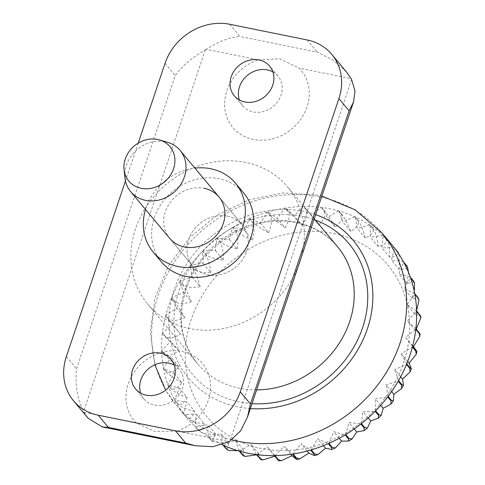 <?xml version="1.0" encoding="UTF-8"?>
<svg xmlns="http://www.w3.org/2000/svg" width="485" height="485" viewBox="0 0 485 485"><rect width="100%" height="100%" fill="white"/><g stroke="black" fill="none" stroke-linecap="round" stroke-linejoin="round"><path stroke-width="0.36" stroke-dasharray="2.42 1.82" d="M298.536 265.404A91.222 79.861 140.1 0 1 189.653 328.545A91.222 79.861 140.1 0 1 147.616 303.98A91.222 79.861 140.1 0 1 147.713 204.628A91.222 79.861 140.1 0 1 245.568 162.402A91.222 79.861 140.1 0 1 287.599 186.967A91.222 79.861 140.1 0 1 300.761 258.796M124.96 178.019A32.198 28.185 140.1 0 1 165.27 141.735A32.198 28.185 140.1 0 1 167.658 142.329M227.477 216.158A32.198 28.185 140.1 0 1 242.312 224.828A32.198 28.185 140.1 0 1 242.276 259.893A32.198 28.185 140.1 0 1 207.744 274.795A32.198 28.185 140.1 0 1 192.909 266.126A32.198 28.185 140.1 0 1 192.939 231.06A32.198 28.185 140.1 0 1 227.477 216.158A32.198 28.185 -39.9 0 0 192.939 231.06A32.198 28.185 -39.9 0 0 192.909 266.126A32.198 28.185 -39.9 0 0 207.744 274.795A32.198 28.185 -39.9 0 0 242.276 259.893A32.198 28.185 -39.9 0 0 242.312 224.828A32.198 28.185 -39.9 0 0 227.477 216.158M392.056 244.998A134.151 117.449 -39.9 0 0 383.296 235.746L386.624 239.729C388.867 243.549 389.916 249.405 389.77 257.292C396.293 256.365 398.882 254.479 397.536 251.642M386.181 239.317L382.853 235.334A134.151 117.449 -39.9 0 0 370.097 225.295L373.42 229.272C375.814 233.079 377.451 238.887 378.336 246.689C384.908 244.755 387.521 242.294 386.181 239.317A134.151 117.449 140.1 0 1 386.624 239.729M372.916 228.938L369.588 224.955A134.151 117.449 -39.9 0 0 355.244 216.995L358.573 220.972C361.107 224.749 363.332 230.423 365.247 237.996C371.716 235.073 374.268 232.054 372.916 228.938A134.151 117.449 140.1 0 1 373.42 229.272M358.009 220.717L354.687 216.734A134.151 117.449 -39.9 0 0 339.051 211.011L342.38 214.994C345.053 218.717 347.848 224.179 350.77 231.381C356.99 227.526 359.403 223.967 358.009 220.717A134.151 117.449 140.1 0 1 358.573 220.972M341.773 214.825L338.445 210.842A134.151 117.449 -39.9 0 0 330.243 208.871A134.151 117.449 -39.9 0 0 321.84 207.477L325.168 211.46C327.975 215.11 331.322 220.287 335.202 226.992C341.028 222.257 343.216 218.201 341.773 214.825A134.151 117.449 140.1 0 1 342.38 214.994M399.04 254.389L399.313 269.593L405.575 268.823L407.133 266.216M408.479 272.297L406.776 283.331L414.22 282.027M414.275 291.267L412.001 298.239L418.755 298.821M416.603 310.642L414.887 314.001L420.707 316.226M416.239 329.079L415.378 330.303L420.083 333.91M277.62 459.592L275.171 456.021L274.807 456.227M260.875 459.616L258.82 453.942L256.595 454.809M335.202 226.992L327.314 217.565L321.84 207.477M338.445 210.842L327.314 217.565M303.962 206.458L318.851 224.913L303.962 206.458A134.151 117.449 -39.9 0 1 321.203 207.398L310.964 215.485M318.851 224.913C324.156 219.378 326.047 214.867 324.532 211.375L321.203 207.398M275.171 456.021L267.29 446.588L274.292 455.615M257.05 454.675L267.29 446.588M290.794 454.342L284.083 446.315L292.473 454.099M274.946 455.603L284.083 446.315M307.12 451.044L300.979 443.696L310.582 450.074M293.128 453.996L300.979 443.696M323.392 445.666L317.633 438.779L328.26 443.636M311.231 449.886L317.633 438.779M339.221 438.27L333.71 431.674L345.138 434.893M328.885 443.357L333.71 431.674M354.262 428.964L348.879 422.52L360.876 424.048M345.726 434.542L348.879 422.52M368.188 417.918L362.828 411.504L375.154 411.304M361.416 423.617L362.828 411.504M380.719 405.357L375.281 398.846L387.679 396.924M375.639 410.813L375.281 398.846M391.607 391.547L385.975 384.811L398.197 381.204M388.091 396.378L385.975 384.811M400.652 376.796L394.699 369.679L406.497 364.465M398.537 380.616L394.699 369.679M407.709 361.458L401.277 353.759L412.408 347.042M406.751 363.847L401.277 353.759M412.699 345.914L405.569 337.384L415.809 329.297M412.577 346.405L405.569 337.384M415.378 330.303L407.491 320.87L416.627 311.582M415.881 328.654L407.491 320.87M414.887 314.001L407.006 304.568L414.857 294.268M416.609 310.952L407.006 304.568M412.001 298.239L404.12 288.805L410.522 277.699M414.742 293.655L404.12 288.805M406.776 283.331L398.894 273.904L403.72 262.221M410.322 277.123L398.894 273.904M399.313 269.593L391.431 260.16L394.578 248.138M403.429 261.688L391.431 260.16M389.77 257.292L381.883 247.865L383.296 235.746M394.208 247.665L381.883 247.865M378.336 246.689L370.455 237.256L370.097 225.295M382.853 235.334L370.455 237.256M365.247 237.996L357.366 228.562L355.244 216.995M369.588 224.955L357.366 228.562M350.77 231.381L342.889 221.954L339.051 211.011M354.687 216.734L342.889 221.954M302.058 225.185C306.72 218.947 308.242 214.037 306.635 210.448L303.307 206.471L294.171 215.758L285.78 207.974L289.108 211.951L302.058 225.185L294.171 215.758M285.162 227.811C289.072 220.978 290.169 215.728 288.454 212.054L285.125 208.077L277.274 218.377L267.671 211.993L270.994 215.977C274.146 219.323 278.869 223.27 285.162 227.811L277.274 218.377M268.502 232.721C271.57 225.422 272.182 219.899 270.351 216.164L267.023 212.187L260.621 223.288L249.993 218.438L253.322 222.421C256.559 225.64 261.615 229.078 268.502 232.721L260.621 223.288M252.43 239.826C254.57 232.188 254.661 226.477 252.697 222.694L249.369 218.717L244.543 230.393L233.115 227.174L236.444 231.157C239.742 234.243 245.07 237.135 252.43 239.826L244.543 230.393M237.262 248.981C238.426 241.148 237.959 235.322 235.856 231.509L232.527 227.532L229.375 239.554L217.377 238.026L220.705 242.003C224.052 244.955 229.569 247.283 237.262 248.981L229.375 239.554M223.312 260.002C223.458 252.109 222.409 246.253 220.166 242.433L216.837 238.45L215.425 250.569L203.1 250.769L206.428 254.746C209.805 257.559 215.431 259.305 223.312 260.002L215.425 250.569M210.86 272.655C209.975 264.852 208.338 259.051 205.943 255.243L202.621 251.26L202.979 263.228L190.575 265.149L193.903 269.126C197.28 271.794 202.936 272.97 210.86 272.655L202.979 263.228M200.166 286.696C198.25 279.124 196.019 273.449 193.485 269.672L190.162 265.695L192.278 277.262L180.056 280.87L183.385 284.847C186.749 287.375 192.339 287.987 200.166 286.696L192.278 277.262M191.436 301.822C188.519 294.619 185.719 289.157 183.045 285.435L179.717 281.452L183.554 292.394L171.757 297.608L175.085 301.585C178.413 303.98 183.863 304.059 191.436 301.822L183.554 292.394M184.864 317.742C180.984 311.037 177.637 305.859 174.83 302.203L171.502 298.226L176.976 308.308L165.846 315.026L169.174 319.009C172.448 321.282 177.68 320.858 184.864 317.742L176.976 308.308M180.565 334.123L165.682 315.662L172.684 324.689L162.445 332.777L165.773 336.754C168.974 338.912 173.909 338.039 180.565 334.123L172.684 324.689M178.644 350.631L165.7 337.396L162.372 333.419L170.762 341.197L161.626 350.485L164.948 354.468C168.065 356.53 172.63 355.25 178.644 350.631L170.762 341.197M179.135 366.933C172.842 362.392 168.119 358.445 164.967 355.099L161.644 351.122L171.247 357.5L163.396 367.8L166.725 371.783C169.732 373.759 173.866 372.14 179.135 366.933L171.247 357.5M182.02 382.695C175.133 379.052 170.071 375.614 166.834 372.395L163.512 368.412L174.133 373.268L167.731 384.369L171.06 388.352C173.945 390.261 177.601 388.376 182.02 382.695L174.133 373.268M187.246 397.603C179.887 394.905 174.564 392.019 171.26 388.928L167.937 384.951L179.365 388.17L174.533 399.852L177.862 403.829C180.62 405.696 183.748 403.617 187.246 397.603L179.365 388.17M194.709 411.341C187.016 409.637 181.499 407.315 178.153 404.363L174.824 400.386L186.822 401.907L183.676 413.929L186.998 417.912C189.617 419.749 192.187 417.555 194.709 411.341L186.822 401.907M204.252 423.641C196.37 422.944 190.744 421.198 187.368 418.391L184.045 414.408L196.37 414.208L194.958 426.327L198.583 430.625L195.4 426.733L207.804 424.811L208.156 436.779L212.157 441.386L215.686 434.245C207.762 434.56 202.106 433.384 198.729 430.716A134.151 117.449 140.1 0 1 198.286 430.304C200.76 432.129 202.748 429.91 204.252 423.641L196.37 414.208M215.686 434.245L207.804 424.811M227.289 449.88L228.774 442.938L212.885 441.865L208.665 437.112L220.887 433.511L223.009 445.078M228.774 442.938L220.887 433.511M243.646 455.979L243.252 449.553L238.074 450.729M243.252 449.553L235.364 440.119L239.202 451.056M223.573 445.333L235.364 440.119M258.82 453.942L250.939 444.509L256.413 454.59M239.808 451.226L250.939 444.509M303.307 206.471A134.151 117.449 -39.9 0 0 285.78 207.974M285.125 208.077A134.151 117.449 -39.9 0 0 267.671 211.993M267.023 212.187A134.151 117.449 -39.9 0 0 249.993 218.438M249.369 218.717A134.151 117.449 -39.9 0 0 233.115 227.174M232.527 227.532A134.151 117.449 -39.9 0 0 217.377 238.026M216.837 238.45A134.151 117.449 -39.9 0 0 203.1 250.769M202.621 251.26A134.151 117.449 -39.9 0 0 190.575 265.149M190.162 265.695A134.151 117.449 -39.9 0 0 180.056 280.87M179.717 281.452A134.151 117.449 -39.9 0 0 171.757 297.608M171.502 298.226A134.151 117.449 -39.9 0 0 165.846 315.026M165.682 315.662A134.151 117.449 -39.9 0 0 162.445 332.777M162.372 333.419A134.151 117.449 -39.9 0 0 161.626 350.485M161.644 351.122A134.151 117.449 -39.9 0 0 163.396 367.8M163.512 368.412A134.151 117.449 -39.9 0 0 167.731 384.369M167.937 384.951A134.151 117.449 -39.9 0 0 174.533 399.852M174.824 400.386A134.151 117.449 -39.9 0 0 183.676 413.929M184.045 414.408A134.151 117.449 -39.9 0 0 186.198 417.076A134.151 117.449 -39.9 0 0 194.958 426.327M195.4 426.733A134.151 117.449 -39.9 0 0 208.156 436.779M208.665 437.112A134.151 117.449 -39.9 0 0 222.209 444.709M174.23 365.12A23.074 20.2 140.1 0 1 179.323 369.315A23.074 20.2 140.1 0 1 179.298 394.444A23.074 20.2 140.1 0 1 154.551 405.127A23.074 20.2 140.1 0 1 143.918 398.912A23.074 20.2 140.1 0 1 140.698 393.153M272.903 71.932A23.074 20.2 140.1 0 1 277.996 76.121A23.074 20.2 140.1 0 1 277.972 101.25A23.074 20.2 140.1 0 1 253.218 111.932A23.074 20.2 140.1 0 1 242.585 105.718A23.074 20.2 140.1 0 1 239.366 99.958M229.781 24.274L240.002 36.496C230.145 37.024 218.899 41.286 206.252 49.294L258.275 59.837A44.541 38.994 -39.9 0 0 224.676 101.753A44.541 38.994 -39.9 0 0 253.297 139.438A44.541 38.994 -39.9 0 0 302.003 117.418A44.541 38.994 -39.9 0 0 299.106 68.112L351.128 78.655M258.275 59.837L280.015 58.824L299.106 68.112M176.946 431.11L154.624 431.432L136.109 422.841A44.541 38.994 -39.9 0 1 133.217 373.529A44.541 38.994 -39.9 0 1 181.923 351.516A44.541 38.994 -39.9 0 1 210.538 389.2A44.541 38.994 -39.9 0 1 176.946 431.11L228.962 441.653M161.469 261.979A53.659 46.978 140.1 0 1 161.523 203.536A53.659 46.978 140.1 0 1 219.087 178.704A53.659 46.978 140.1 0 1 243.809 193.151M145.518 209.429A53.659 46.978 140.1 0 1 194.921 168.131M169.623 238.268L192.909 266.126L169.623 238.268A32.198 28.185 140.1 0 1 169.653 203.203A32.198 28.185 140.1 0 1 204.191 188.301M346.423 71.895L333.274 60.225L317.275 52.156L240.002 36.496M206.252 49.294A53.659 46.978 -39.9 0 0 205.319 49.858C192.066 57.485 182.045 66.057 175.261 75.575L76.588 368.77C74.89 384.466 77.236 398.694 83.632 411.45A53.659 46.978 -39.9 0 0 84.093 412.298L88.137 418.258M138.195 143.136L125.451 180.99M250.357 408.564A107.324 93.957 140.1 0 1 237.941 406.879A107.324 93.957 140.1 0 1 174.242 289.575A107.324 93.957 140.1 0 1 303.719 211.418A107.324 93.957 140.1 0 1 315.614 214.655M231.806 439.822A134.151 117.449 140.1 0 1 176.219 405.133A134.151 117.449 140.1 0 1 176.358 259.026A134.151 117.449 140.1 0 1 320.258 196.934A134.151 117.449 140.1 0 1 382.077 233.061M252.012 403.635A101.959 89.258 140.1 0 1 239.584 401.992A101.959 89.258 140.1 0 1 179.068 290.551A101.959 89.258 140.1 0 1 302.076 216.304A101.959 89.258 140.1 0 1 315.262 220.057M256.644 389.885A91.222 79.861 140.1 0 1 239.548 388.242A91.222 79.861 140.1 0 1 197.51 363.671A91.222 79.861 140.1 0 1 197.607 264.319A91.222 79.861 140.1 0 1 295.462 222.1A91.222 79.861 140.1 0 1 337.499 246.665C327.072 234.346 313.449 226.404 296.62 222.845C253.813 212.763 200.141 244.755 186.125 289.381C177.152 318.045 180.953 342.81 197.51 363.671L147.616 303.98M333.619 233.479A118.055 103.353 140.1 0 1 403.696 362.513A118.055 103.353 140.1 0 1 261.263 448.492A118.055 103.353 140.1 0 1 191.193 319.451A118.055 103.353 140.1 0 1 333.619 233.479M211.993 441.095A134.151 117.449 140.1 0 1 211.484 440.756M187.368 418.391A134.151 117.449 140.1 0 1 186.998 417.912M178.153 404.363A134.151 117.449 140.1 0 1 177.862 403.829M171.26 388.928A134.151 117.449 140.1 0 1 171.06 388.352M166.834 372.395A134.151 117.449 140.1 0 1 166.725 371.783M164.967 355.099A134.151 117.449 140.1 0 1 164.948 354.468M165.7 337.396A134.151 117.449 140.1 0 1 165.773 336.754M169.004 319.645A134.151 117.449 140.1 0 1 169.174 319.009M174.83 302.203A134.151 117.449 140.1 0 1 175.085 301.585M183.045 285.435A134.151 117.449 140.1 0 1 183.385 284.847M193.485 269.672A134.151 117.449 140.1 0 1 193.903 269.126M205.943 255.243A134.151 117.449 140.1 0 1 206.428 254.746M220.166 242.433A134.151 117.449 140.1 0 1 220.705 242.003M235.856 231.509A134.151 117.449 140.1 0 1 236.444 231.157M252.697 222.694A134.151 117.449 140.1 0 1 253.322 222.421M270.351 216.164A134.151 117.449 140.1 0 1 270.994 215.977M288.454 212.054A134.151 117.449 140.1 0 1 289.108 211.951M306.635 210.448A134.151 117.449 140.1 0 1 307.29 210.435M324.532 211.375A134.151 117.449 140.1 0 1 325.168 211.46M84.093 412.298L136.109 422.841M307.06 39.934L317.275 52.156M165.046 63.353L175.261 75.575M351.589 79.498L229.896 441.089M205.319 49.858L83.632 411.45M66.372 356.548L76.588 368.77M154.842 364.768L150.283 331.649L155.012 297.851L168.544 265.738L189.829 237.474L217.365 214.958L249.266 199.735L283.379 192.909L317.366 195.067L321.87 196.073M314.213 218.808L287.599 186.967M242.312 224.828L219.026 196.971L242.312 224.828M212.885 441.871L212.157 441.386M186.198 417.076L176.219 405.133L165.682 390.134M143.918 398.912L135.6 388.964M242.585 105.718L234.273 95.769M277.996 76.121L269.678 66.172M179.323 369.315L171.011 359.367"/><path stroke-width="0.73" d="M300.761 258.796A91.222 79.861 140.1 0 1 298.536 265.404M159.626 139.953L167.658 142.329A32.198 28.185 140.1 0 1 180.111 150.411A32.198 28.185 140.1 0 1 180.074 185.476A32.198 28.185 140.1 0 1 145.536 200.378A32.198 28.185 140.1 0 1 130.701 191.708A32.198 28.185 140.1 0 1 124.96 178.019L124.045 169.695A26.833 23.492 140.1 0 1 157.637 139.462A26.833 23.492 140.1 0 1 159.626 139.953A26.833 23.492 140.1 0 1 173.2 169.805A26.833 23.492 140.1 0 1 141.196 188.325A26.833 23.492 140.1 0 1 124.045 169.695M256.595 454.809L245.216 456.427L243.137 455.209L239.808 451.226A134.151 117.449 -39.9 0 0 248.017 453.202A134.151 117.449 -39.9 0 0 256.413 454.59L260.875 459.616L262.985 459.883L260.378 458.652L257.05 454.675A134.151 117.449 -39.9 0 0 274.292 455.615L278.651 460.75L281.282 460.708L278.269 459.58L274.946 455.603A134.151 117.449 -39.9 0 0 292.473 454.099L296.632 459.398L291.964 455.748L281.282 460.708M296.456 457.973L293.128 453.996A134.151 117.449 -39.9 0 0 310.582 450.074L313.91 454.057L314.492 455.615L308.86 453.129L299.712 458.919L296.456 457.973A134.151 117.449 140.1 0 1 295.801 458.076M314.559 453.863L311.231 449.886A134.151 117.449 -39.9 0 0 328.26 443.636L331.582 447.613L331.91 449.468L325.52 448.213L317.887 454.609L314.559 453.863A134.151 117.449 140.1 0 1 313.91 454.057M332.207 447.334L328.885 443.357A134.151 117.449 -39.9 0 0 345.138 434.893L348.46 438.876L348.57 441.077L341.592 441.107L335.45 447.904L332.207 447.334A134.151 117.449 140.1 0 1 331.582 447.613M349.054 438.519L345.726 434.542A134.151 117.449 -39.9 0 0 360.876 424.048L364.199 428.025L364.156 430.595L356.76 431.953L352.074 438.961L349.054 438.519A134.151 117.449 140.1 0 1 348.46 438.876M364.744 427.6L361.416 423.617A134.151 117.449 -39.9 0 0 375.154 411.304L378.476 415.281L378.373 418.197L370.71 420.931L367.442 428L364.744 427.6A134.151 117.449 140.1 0 1 364.199 428.025M378.961 414.79L375.639 410.813A134.151 117.449 -39.9 0 0 387.679 396.924L391.007 400.901L390.94 404.102L383.162 408.279L381.289 415.239L378.961 414.79A134.151 117.449 140.1 0 1 378.476 415.281M391.419 400.355L388.091 396.378A134.151 117.449 -39.9 0 0 398.197 381.204L401.525 385.187L401.586 388.558L393.856 394.244L393.353 400.931L391.419 400.355A134.151 117.449 140.1 0 1 391.007 400.901M401.865 384.599L398.537 380.616A134.151 117.449 -39.9 0 0 406.497 364.465L409.825 368.442L410.08 371.849L402.586 379.112L403.435 385.351L401.865 384.599A134.151 117.449 140.1 0 1 401.525 385.187M410.08 367.824L406.751 363.847A134.151 117.449 -39.9 0 0 412.408 347.042L415.736 351.025L416.215 354.299L409.158 363.192L411.347 368.788L410.08 367.824A134.151 117.449 140.1 0 1 409.825 368.442M416.215 354.299L416.936 351.54L412.577 346.405A134.151 117.449 -39.9 0 0 415.809 329.297L419.137 333.274L419.816 336.244L413.456 346.811C416.87 351.279 417.688 352.468 415.9 350.388A134.151 117.449 140.1 0 1 415.736 351.025M419.816 336.244L420.083 333.91L415.881 328.654A134.151 117.449 -39.9 0 0 416.627 311.582L419.955 315.565L420.762 318.075L416.239 329.079M420.762 318.075L420.707 316.226L416.609 310.952A134.151 117.449 -39.9 0 0 414.857 294.268L418.185 298.251L419.004 300.179L416.603 310.642M419.004 300.179L418.07 297.638L414.742 293.655A134.151 117.449 -39.9 0 0 410.522 277.699L414.548 282.979L414.275 291.267M414.548 282.979L413.644 281.1L410.322 277.123A134.151 117.449 -39.9 0 0 403.72 262.221L407.491 266.871L408.479 272.297M407.491 266.871L403.429 261.688A134.151 117.449 -39.9 0 0 394.578 248.138L398.003 252.236L399.04 254.389M397.682 251.83L394.208 247.665A134.151 117.449 -39.9 0 0 392.056 244.998L382.077 233.061A134.151 117.449 140.1 0 1 381.938 379.167A134.151 117.449 140.1 0 1 238.038 441.259A134.151 117.449 140.1 0 1 231.806 439.822M274.807 456.227L262.985 459.883M291.964 455.748L290.794 454.342M308.86 453.129L307.12 451.044M325.52 448.213L323.392 445.666M341.592 441.107L339.221 438.27M356.76 431.953L354.262 428.964M370.71 420.931L368.188 417.918M383.162 408.279L380.719 405.357M393.856 394.244L391.607 391.547M402.586 379.112L400.652 376.796M409.158 363.192L407.709 361.458M413.456 346.811L412.699 345.914M238.074 450.729L228.387 450.383L226.895 449.316L223.573 445.333A134.151 117.449 -39.9 0 0 239.202 451.056L242.53 455.039L243.646 455.979L245.216 456.427M222.209 444.709A134.151 117.449 -39.9 0 0 223.009 445.078L226.337 449.055L228.387 450.383M146.234 395.178A23.074 20.2 140.1 0 1 135.6 388.964A23.074 20.2 140.1 0 1 135.624 363.829A23.074 20.2 140.1 0 1 160.377 353.153A23.074 20.2 140.1 0 1 171.011 359.367A23.074 20.2 140.1 0 1 170.987 384.496A23.074 20.2 140.1 0 1 146.234 395.178M140.698 393.153A23.074 20.2 140.1 0 1 146.288 370.867A23.074 20.2 140.1 0 1 168.695 363.101A23.074 20.2 140.1 0 1 174.23 365.12M244.907 101.983A23.074 20.2 140.1 0 1 234.273 95.769A23.074 20.2 140.1 0 1 234.297 70.64A23.074 20.2 140.1 0 1 259.045 59.958A23.074 20.2 140.1 0 1 269.678 66.172A23.074 20.2 140.1 0 1 269.654 91.301A23.074 20.2 140.1 0 1 244.907 101.983M239.366 99.958A23.074 20.2 140.1 0 1 244.961 77.673A23.074 20.2 140.1 0 1 267.362 69.907A23.074 20.2 140.1 0 1 272.903 71.932M204.191 188.301A32.198 28.185 140.1 0 1 219.026 196.971A32.198 28.185 140.1 0 1 218.996 232.036A32.198 28.185 140.1 0 1 184.458 246.938A32.198 28.185 140.1 0 1 169.623 238.268L130.701 191.708M194.921 168.131A53.659 46.978 140.1 0 1 210.769 168.75A53.659 46.978 140.1 0 1 235.498 183.203L243.809 193.151A53.659 46.978 140.1 0 1 243.755 251.594A53.659 46.978 140.1 0 1 186.198 276.432A53.659 46.978 140.1 0 1 161.469 261.979L153.151 252.03A53.659 46.978 140.1 0 1 145.518 209.429M235.498 183.203A53.659 46.978 140.1 0 1 235.437 241.645A53.659 46.978 140.1 0 1 177.88 266.483A53.659 46.978 140.1 0 1 153.151 252.03M125.451 180.99L66.372 356.548A53.659 46.978 -39.9 0 0 73.496 400.749A53.659 46.978 -39.9 0 0 98.225 415.202L175.497 430.856A53.659 46.978 -39.9 0 0 240.239 391.777L338.906 98.588L349.127 110.81L353.541 101.965L355.008 90.974L351.589 79.498A53.659 46.978 -39.9 0 0 351.128 78.655L346.423 71.895L331.782 54.387A53.659 46.978 -39.9 0 0 307.06 39.934L229.781 24.274A53.659 46.978 -39.9 0 0 165.046 63.353L138.195 143.136M73.496 400.749L88.137 418.258L102.238 426.897L108.44 427.424L185.713 443.084L195.225 445.739L212.788 446.709L228.962 441.653A53.659 46.978 -39.9 0 0 229.896 441.089L240.657 430.759L247.508 417.033L250.454 404.005L240.239 391.777M338.906 98.588A53.659 46.978 -39.9 0 0 331.782 54.387M315.614 214.655A107.324 93.957 140.1 0 1 367.424 328.721A107.324 93.957 140.1 0 1 250.357 408.564M314.213 218.808L337.499 246.665A91.222 79.861 140.1 0 1 342.234 338.3A91.222 79.861 140.1 0 1 256.644 389.885M260.378 458.652A134.151 117.449 140.1 0 1 259.742 458.574M278.269 459.58A134.151 117.449 140.1 0 1 277.62 459.592M419.21 332.637A134.151 117.449 140.1 0 1 419.137 333.274M419.937 314.929A134.151 117.449 140.1 0 1 419.955 315.565M418.07 297.638A134.151 117.449 140.1 0 1 418.185 298.251M413.644 281.1A134.151 117.449 140.1 0 1 413.85 281.682M406.757 265.665A134.151 117.449 140.1 0 1 407.042 266.198M397.536 251.642A134.151 117.449 140.1 0 1 397.906 252.121M243.137 455.209A134.151 117.449 140.1 0 1 242.53 455.039M226.895 449.316A134.151 117.449 140.1 0 1 226.337 449.055M315.262 220.057A101.959 89.258 140.1 0 1 362.356 328.442A101.959 89.258 140.1 0 1 252.012 403.635M175.497 430.856L185.713 443.084M98.225 415.202L108.44 427.424M349.127 110.81L250.454 404.005M321.87 196.073L355.147 209.835L382.077 233.061M219.026 196.971L180.111 150.411M397.615 251.739L398.003 252.236M411.347 368.788L410.08 371.849M403.435 385.351L401.586 388.558M393.353 400.931L390.94 404.102M381.289 415.239L378.373 418.197M367.442 428L364.156 430.595M352.074 438.967L348.57 441.083M335.45 447.904L331.91 449.468M317.887 454.615L314.492 455.615M299.712 458.925L296.632 459.398M154.842 364.768L165.682 390.134M102.238 426.897L195.225 445.739M353.541 101.965L247.508 417.033"/></g></svg>
